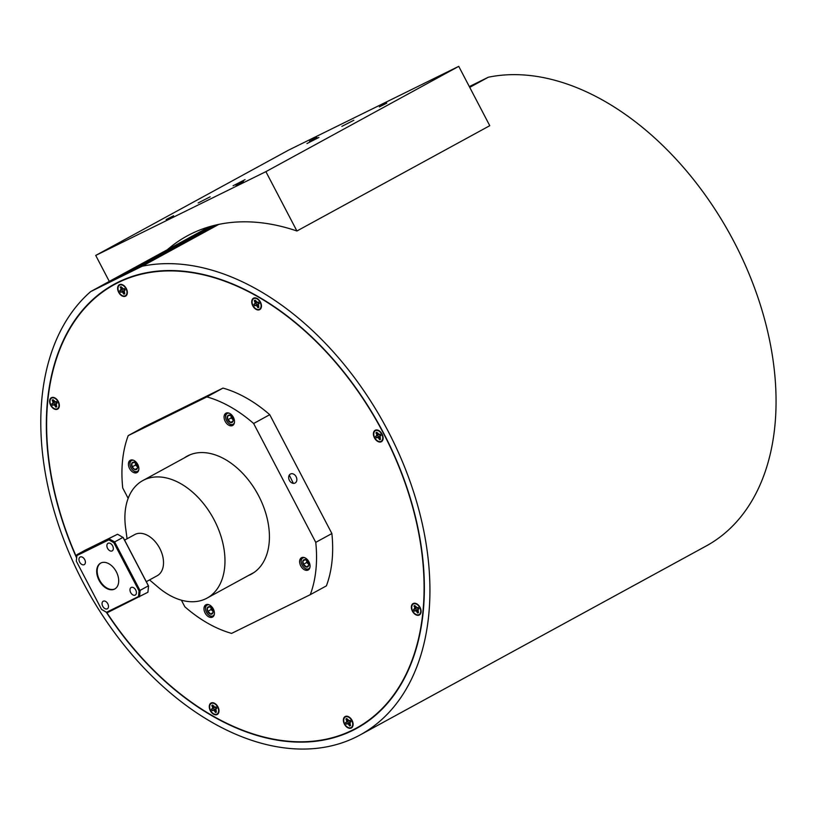 <?xml version="1.0" encoding="UTF-8"?>
<svg xmlns="http://www.w3.org/2000/svg" width="815" height="815" viewBox="0 0 815 815"><rect width="100%" height="100%" fill="white"/><g stroke="black" fill="none" stroke-linecap="round" stroke-linejoin="round"><path stroke-width="1.22" d="M142.177 266.23L90.73 291.556A260.443 170.141 -118.6 0 0 93.379 600.757A260.443 170.141 -118.6 0 0 355.992 737.096A260.443 170.141 -118.6 0 0 360.169 734.926A260.443 170.141 -118.6 0 0 396.233 447.669A260.443 170.141 -118.6 0 0 142.177 266.23L218.817 224.38A260.443 170.141 61.4 0 1 296.915 230.991L489.764 125.693L458.743 66.351L288.561 150.133L95.722 255.431L109.302 281.409M360.169 734.926L706.299 545.928A260.443 170.141 -118.6 0 0 742.363 258.671A260.443 170.141 -118.6 0 0 488.307 77.231L469.725 87.368M76.549 557.786A252.996 165.282 61.4 0 1 114.11 284.292A252.996 165.282 61.4 0 1 118.175 282.184A252.996 165.282 61.4 0 1 382.082 430.218A252.996 165.282 61.4 0 1 356.603 728.396A252.996 165.282 61.4 0 1 352.549 730.505A252.996 165.282 61.4 0 1 106.286 612.218M343.125 734.203A252.996 165.282 -118.6 0 0 354.77 729.293A252.996 165.282 -118.6 0 0 357.714 727.785M469.379 86.706L470.133 86.298A257.255 168.053 -118.6 0 0 469.328 86.604L488.307 77.231M128.383 272.893A257.255 168.053 -118.6 0 0 118.419 277.202A257.255 168.053 -118.6 0 0 114.294 279.341A257.255 168.053 -118.6 0 0 108.955 282.459L128.383 272.893L216.189 224.95M370.998 718.983A252.63 165.037 61.4 0 1 358.651 726.858L356.43 728.07A252.63 165.037 61.4 0 1 106.755 612.483M76.6 557.297A252.63 165.037 61.4 0 1 114.294 284.618A252.63 165.037 61.4 0 1 383.498 433.417A252.63 165.037 61.4 0 1 356.43 728.07M380.035 431.451A3.698 2.414 -118.6 0 0 379.423 431.369M382.082 434.11A6.51 4.258 -118.6 0 0 379.006 430.687A6.51 4.258 -118.6 0 0 374.065 431.318A6.51 4.258 -118.6 0 0 374.452 437.869A6.51 4.258 -118.6 0 0 379.8 442.056A6.51 4.258 -118.6 0 0 383.132 438.246A6.51 4.258 -118.6 0 0 382.082 434.11M258.355 299.38A3.698 2.414 -118.6 0 0 257.754 299.299M260.413 302.039A6.51 4.258 -118.6 0 0 257.326 298.616A6.51 4.258 -118.6 0 0 252.385 299.248A6.51 4.258 -118.6 0 0 252.772 305.798A6.51 4.258 -118.6 0 0 258.131 309.985A6.51 4.258 -118.6 0 0 261.452 306.175A6.51 4.258 -118.6 0 0 260.413 302.039M124.247 285.882A3.698 2.414 -118.6 0 0 123.646 285.8M126.305 288.551A6.51 4.258 -118.6 0 0 123.218 285.118A6.51 4.258 -118.6 0 0 118.277 285.749A6.51 4.258 -118.6 0 0 118.664 292.31A6.51 4.258 -118.6 0 0 124.012 296.487A6.51 4.258 -118.6 0 0 127.344 292.677A6.51 4.258 -118.6 0 0 126.305 288.551M56.255 398.871A3.698 2.414 -118.6 0 0 55.654 398.79M58.313 401.53A6.51 4.258 -118.6 0 0 55.226 398.107A6.51 4.258 -118.6 0 0 50.285 398.729A6.51 4.258 -118.6 0 0 50.673 405.289A6.51 4.258 -118.6 0 0 56.031 409.476A6.51 4.258 -118.6 0 0 59.352 405.666A6.51 4.258 -118.6 0 0 58.313 401.53M215.893 704.221A3.698 2.414 -118.6 0 0 215.292 704.14M217.951 706.89A6.51 4.258 -118.6 0 0 214.865 703.457A6.51 4.258 -118.6 0 0 209.924 704.089A6.51 4.258 -118.6 0 0 210.311 710.649A6.51 4.258 -118.6 0 0 215.659 714.826A6.51 4.258 -118.6 0 0 218.991 711.016A6.51 4.258 -118.6 0 0 217.951 706.89M350.002 717.72A3.698 2.414 -118.6 0 0 349.401 717.638M352.06 720.379A6.51 4.258 -118.6 0 0 348.973 716.956A6.51 4.258 -118.6 0 0 344.032 717.587A6.51 4.258 -118.6 0 0 344.419 724.138A6.51 4.258 -118.6 0 0 349.778 728.325A6.51 4.258 -118.6 0 0 353.099 724.515A6.51 4.258 -118.6 0 0 352.06 720.379M417.993 604.73A3.698 2.414 -118.6 0 0 417.392 604.659M420.051 607.399A6.51 4.258 -118.6 0 0 416.964 603.966A6.51 4.258 -118.6 0 0 412.023 604.598A6.51 4.258 -118.6 0 0 412.41 611.158A6.51 4.258 -118.6 0 0 417.759 615.335A6.51 4.258 -118.6 0 0 421.09 611.525A6.51 4.258 -118.6 0 0 420.051 607.399M173.585 215.761L166.138 219.571L173.585 215.761M243.41 181.399L235.953 185.199L243.41 181.399M316.984 137.46L309.537 141.27L316.984 137.46M386.799 103.098L379.352 106.897L386.799 103.098M210.158 196.833L198.167 202.955L210.158 196.833M245.06 179.646L233.08 185.769L245.06 179.646M318.94 137.429L306.949 143.552L318.94 137.429M353.853 120.253L341.862 126.366L353.853 120.253M126.019 288.683A6.031 3.943 61.4 0 1 126.987 292.514A6.031 3.943 61.4 0 1 123.9 296.039A6.031 3.943 61.4 0 1 118.949 292.167A6.031 3.943 61.4 0 1 118.593 286.096A6.031 3.943 61.4 0 1 123.167 285.515A6.031 3.943 61.4 0 1 126.019 288.683M124.471 290.507L120.549 292.279L122.321 291.913L123.829 294.144A4.014 2.628 -118.6 0 0 124.41 293.95A4.014 2.628 -118.6 0 0 124.777 293.685L123.809 291.179L125.164 289.997A4.014 2.628 -118.6 0 0 124.42 288.581L122.637 288.948L121.853 288.092L119.805 290.853A4.014 2.628 -118.6 0 0 120.121 291.587A4.014 2.628 -118.6 0 0 120.549 292.279M120.712 292.157A4.014 2.628 61.4 0 1 120.304 291.485A4.014 2.628 61.4 0 1 119.988 290.772L123.493 288.642M122.444 287.766L120.376 287.063A4.014 2.628 61.4 0 1 120.651 286.849M124.491 290.283A1.345 0.886 61.4 0 1 123.707 288.948M172.637 413.307L180.084 409.507L172.637 413.307M290.415 474.045A5.063 3.83 63.8 0 0 289.356 480.29A5.063 3.83 63.8 0 0 294.989 483.061A5.063 3.83 63.8 0 0 295.101 483.01A5.063 3.83 63.8 0 0 296.151 476.755A5.063 3.83 63.8 0 0 290.517 473.984A5.063 3.83 63.8 0 0 290.415 474.045M224.094 416.394A6.999 4.574 61.4 0 1 225.938 413.205A6.999 4.574 61.4 0 1 231.776 415.039A6.999 4.574 61.4 0 1 234.486 422.302A6.999 4.574 61.4 0 1 232.642 425.481A6.999 4.574 61.4 0 1 226.804 423.647A6.999 4.574 61.4 0 1 224.094 416.394M299.655 560.903A6.999 4.574 61.4 0 1 301.489 557.725A6.999 4.574 61.4 0 1 307.326 559.559A6.999 4.574 61.4 0 1 310.036 566.812A6.999 4.574 61.4 0 1 308.192 570.001A6.999 4.574 61.4 0 1 302.355 568.167A6.999 4.574 61.4 0 1 299.655 560.903M204.005 607.99A6.999 4.574 61.4 0 1 205.838 604.812A6.999 4.574 61.4 0 1 211.676 606.645A6.999 4.574 61.4 0 1 214.386 613.899A6.999 4.574 61.4 0 1 212.542 617.087A6.999 4.574 61.4 0 1 206.704 615.254A6.999 4.574 61.4 0 1 204.005 607.99M128.444 463.48A6.999 4.574 61.4 0 1 130.288 460.292A6.999 4.574 61.4 0 1 136.125 462.125A6.999 4.574 61.4 0 1 138.835 469.389A6.999 4.574 61.4 0 1 136.991 472.568A6.999 4.574 61.4 0 1 131.154 470.734A6.999 4.574 61.4 0 1 128.444 463.48M184.282 457.928A67.156 43.867 61.4 0 1 187.053 456.206A67.156 43.867 61.4 0 1 243.114 473.81A67.156 43.867 61.4 0 1 269.082 543.513A67.156 43.867 61.4 0 1 251.428 574.086A67.156 43.867 61.4 0 1 248.473 575.492M187.898 455.952A67.156 43.867 61.4 0 1 188.897 455.279M128.159 498.342L122.719 487.94A130.217 85.066 61.4 0 1 122.596 460.149A130.217 85.066 61.4 0 1 128.21 435.618L144.326 426.815L222.994 388.093A130.217 85.066 61.4 0 1 269.745 414.692L253.628 423.494L315.762 542.352A130.217 85.066 61.4 0 1 310.271 594.675L231.613 633.398A130.217 85.066 61.4 0 1 184.852 606.798L181.399 600.186M133.283 468.605A4.024 2.628 -118.6 0 0 134.821 469.572A4.024 2.628 -118.6 0 0 137.266 468.584A4.024 2.628 -118.6 0 0 137.501 466.638A4.024 2.628 -118.6 0 0 136.981 464.957A4.024 2.628 -118.6 0 0 135.545 463.073A4.024 2.628 -118.6 0 0 134.241 462.319A4.024 2.628 -118.6 0 0 131.796 463.297A4.024 2.628 -118.6 0 0 132.081 466.934A4.024 2.628 -118.6 0 0 133.283 468.605M135.657 463.175L134.241 462.319L131.796 463.297L132.081 466.934L134.821 469.572L137.266 468.584L137.491 467.026M133.599 460.292A6.123 4.004 -118.6 0 0 130.013 464.876A6.123 4.004 -118.6 0 0 132.631 470A6.123 4.004 -118.6 0 0 132.977 470.316A6.123 4.004 -118.6 0 0 138.774 469.786M137.878 471.844A6.805 4.452 61.4 0 1 133.263 470.561A6.805 4.452 61.4 0 1 133.12 470.428M127.069 538.766L125.581 527.712A66.973 43.745 61.4 0 1 142.839 480.555A66.973 43.745 61.4 0 1 214.213 520.001A66.973 43.745 61.4 0 1 207.03 598.118A66.973 43.745 61.4 0 1 158.029 587.136L149.542 579.913M124.573 540.131L134.781 534.559A23.441 15.312 61.4 0 1 159.75 548.363A23.441 15.312 61.4 0 1 157.244 575.706L146.292 581.686M100.877 562.992A14.731 9.627 -118.6 0 0 99.542 580.036A14.731 9.627 -118.6 0 0 114.996 588.848M99.053 580.311A14.731 9.627 -118.6 0 0 114.752 588.99A14.731 9.627 -118.6 0 0 116.331 571.804A14.731 9.627 -118.6 0 0 100.632 563.124A14.731 9.627 -118.6 0 0 99.053 580.311M102.741 606.258A4.32 2.822 -118.6 0 0 107.336 608.805A4.32 2.822 -118.6 0 0 107.804 603.772A4.32 2.822 -118.6 0 0 103.199 601.226A4.32 2.822 -118.6 0 0 102.741 606.258M130.665 592.515A4.32 2.822 -118.6 0 0 135.27 595.052A4.32 2.822 -118.6 0 0 135.728 590.019A4.32 2.822 -118.6 0 0 131.133 587.483A4.32 2.822 -118.6 0 0 130.665 592.515M107.57 548.342A4.32 2.822 -118.6 0 0 112.175 550.889A4.32 2.822 -118.6 0 0 112.633 545.846A4.32 2.822 -118.6 0 0 108.038 543.31A4.32 2.822 -118.6 0 0 107.57 548.342M79.646 562.085A4.32 2.822 -118.6 0 0 84.251 564.632A4.32 2.822 -118.6 0 0 84.709 559.599A4.32 2.822 -118.6 0 0 80.115 557.053A4.32 2.822 -118.6 0 0 79.646 562.085M381.797 434.252A6.031 3.943 61.4 0 1 382.765 438.073A6.031 3.943 61.4 0 1 379.688 441.608A6.031 3.943 61.4 0 1 374.737 437.737A6.031 3.943 61.4 0 1 374.37 431.665A6.031 3.943 61.4 0 1 378.944 431.084A6.031 3.943 61.4 0 1 381.797 434.252M380.259 436.076L376.326 437.838L378.109 437.482L379.617 439.713A4.014 2.628 -118.6 0 0 380.187 439.519A4.014 2.628 -118.6 0 0 380.564 439.254L379.596 436.748L380.951 435.567A4.014 2.628 -118.6 0 0 380.208 434.151L378.425 434.507L376.917 432.276A4.014 2.628 -118.6 0 0 376.336 432.47A4.014 2.628 -118.6 0 0 375.97 432.734L376.938 435.241L375.583 436.422A4.014 2.628 -118.6 0 0 375.909 437.156A4.014 2.628 -118.6 0 0 376.326 437.838M376.499 437.726A4.014 2.628 61.4 0 1 376.092 437.054A4.014 2.628 61.4 0 1 375.776 436.341L379.281 434.212M378.231 433.336L376.163 432.633A4.014 2.628 61.4 0 1 376.428 432.419M380.279 435.842A1.345 0.886 61.4 0 1 379.484 434.517M260.128 302.182A6.031 3.943 61.4 0 1 261.095 306.002A6.031 3.943 61.4 0 1 258.019 309.537A6.031 3.943 61.4 0 1 253.058 305.666A6.031 3.943 61.4 0 1 252.701 299.594A6.031 3.943 61.4 0 1 257.275 299.003A6.031 3.943 61.4 0 1 260.128 302.182M258.579 303.995L254.657 305.768L256.44 305.401L257.947 307.642A4.014 2.628 -118.6 0 0 258.518 307.449A4.014 2.628 -118.6 0 0 258.885 307.173L257.917 304.678L259.272 303.496A4.014 2.628 -118.6 0 0 258.528 302.07L256.745 302.436L255.238 300.205A4.014 2.628 -118.6 0 0 254.667 300.399A4.014 2.628 -118.6 0 0 254.3 300.664L255.268 303.17L253.913 304.352A4.014 2.628 -118.6 0 0 254.239 305.085A4.014 2.628 -118.6 0 0 254.657 305.768M254.82 305.656A4.014 2.628 61.4 0 1 254.412 304.983A4.014 2.628 61.4 0 1 254.097 304.27L257.611 302.141M256.552 301.265L254.484 300.562A4.014 2.628 61.4 0 1 254.759 300.348M258.6 303.771A1.345 0.886 61.4 0 1 257.815 302.447M419.766 607.532A6.031 3.943 61.4 0 1 420.734 611.362A6.031 3.943 61.4 0 1 417.647 614.887A6.031 3.943 61.4 0 1 412.696 611.016A6.031 3.943 61.4 0 1 412.339 604.944A6.031 3.943 61.4 0 1 416.913 604.363A6.031 3.943 61.4 0 1 419.766 607.532M418.217 609.355L414.295 611.128L416.068 610.761L417.575 612.992A4.014 2.628 -118.6 0 0 418.156 612.798A4.014 2.628 -118.6 0 0 418.523 612.534L417.555 610.028L418.91 608.856A4.014 2.628 -118.6 0 0 418.166 607.43L416.384 607.796L415.599 606.941L413.551 609.702A4.014 2.628 -118.6 0 0 413.867 610.435A4.014 2.628 -118.6 0 0 414.295 611.128M414.458 611.005A4.014 2.628 61.4 0 1 414.051 610.333A4.014 2.628 61.4 0 1 413.735 609.62L417.239 607.491M416.19 606.615L414.122 605.912A4.014 2.628 61.4 0 1 414.397 605.708M418.238 609.131A1.345 0.886 61.4 0 1 417.453 607.796M58.028 401.673A6.031 3.943 61.4 0 1 58.996 405.493A6.031 3.943 61.4 0 1 55.919 409.028A6.031 3.943 61.4 0 1 50.958 405.157A6.031 3.943 61.4 0 1 50.601 399.085A6.031 3.943 61.4 0 1 55.175 398.494A6.031 3.943 61.4 0 1 58.028 401.673M56.48 403.486L52.557 405.259L54.34 404.892L55.848 407.133A4.014 2.628 -118.6 0 0 56.418 406.94A4.014 2.628 -118.6 0 0 56.785 406.665L55.817 404.169L57.172 402.987A4.014 2.628 -118.6 0 0 56.429 401.561L54.646 401.927L53.138 399.696A4.014 2.628 -118.6 0 0 52.568 399.89A4.014 2.628 -118.6 0 0 52.201 400.155L53.169 402.661L51.814 403.832A4.014 2.628 -118.6 0 0 52.14 404.576A4.014 2.628 -118.6 0 0 52.557 405.259M52.72 405.147A4.014 2.628 61.4 0 1 52.313 404.474A4.014 2.628 61.4 0 1 51.997 403.761L55.512 401.632M54.452 400.756L52.394 400.043A4.014 2.628 61.4 0 1 52.659 399.839M56.5 403.262A1.345 0.886 61.4 0 1 55.715 401.938M217.666 707.023A6.031 3.943 61.4 0 1 218.634 710.853A6.031 3.943 61.4 0 1 215.547 714.378A6.031 3.943 61.4 0 1 210.596 710.507A6.031 3.943 61.4 0 1 210.239 704.435A6.031 3.943 61.4 0 1 214.814 703.854A6.031 3.943 61.4 0 1 217.666 707.023M216.118 708.846L212.195 710.619L213.968 710.252L215.476 712.483A4.014 2.628 -118.6 0 0 216.057 712.29A4.014 2.628 -118.6 0 0 216.423 712.025L215.455 709.519L216.81 708.337A4.014 2.628 -118.6 0 0 216.067 706.921L214.284 707.288L212.776 705.046A4.014 2.628 -118.6 0 0 212.206 705.24A4.014 2.628 -118.6 0 0 211.829 705.505L212.807 708.011L211.452 709.193A4.014 2.628 -118.6 0 0 211.768 709.926A4.014 2.628 -118.6 0 0 212.195 710.619M212.358 710.497A4.014 2.628 61.4 0 1 211.951 709.824A4.014 2.628 61.4 0 1 211.635 709.111L215.14 706.982M214.09 706.106L212.022 705.403A4.014 2.628 61.4 0 1 212.297 705.189M216.138 708.622A1.345 0.886 61.4 0 1 215.354 707.288M351.774 720.521A6.031 3.943 61.4 0 1 352.742 724.341A6.031 3.943 61.4 0 1 349.666 727.877A6.031 3.943 61.4 0 1 344.704 724.005A6.031 3.943 61.4 0 1 344.348 717.934A6.031 3.943 61.4 0 1 348.922 717.343A6.031 3.943 61.4 0 1 351.774 720.521M350.226 722.335L346.304 724.107L348.087 723.74L349.594 725.982A4.014 2.628 -118.6 0 0 350.165 725.788A4.014 2.628 -118.6 0 0 350.531 725.513L349.564 723.017L350.919 721.835A4.014 2.628 -118.6 0 0 350.175 720.409L348.392 720.776L346.884 718.545A4.014 2.628 -118.6 0 0 346.314 718.738A4.014 2.628 -118.6 0 0 345.947 719.003L346.915 721.509L345.56 722.691A4.014 2.628 -118.6 0 0 345.886 723.425A4.014 2.628 -118.6 0 0 346.304 724.107M346.467 723.995A4.014 2.628 61.4 0 1 346.059 723.323A4.014 2.628 61.4 0 1 345.743 722.61L349.258 720.48M348.199 719.604L346.141 718.901A4.014 2.628 61.4 0 1 346.406 718.687M350.246 722.11A1.345 0.886 61.4 0 1 349.462 720.786M233.528 424.758A6.805 4.452 61.4 0 1 228.913 423.474A6.805 4.452 61.4 0 1 228.77 423.342M231.042 415.884L231.205 417.942L227.731 419.837A4.024 2.628 -118.6 0 0 228.934 421.518A4.024 2.628 -118.6 0 0 230.472 422.486L232.917 421.498L233.141 419.939M229.453 420.968L230.472 422.486A4.024 2.628 -118.6 0 0 232.917 421.498A4.024 2.628 -118.6 0 0 233.151 419.552A4.024 2.628 -118.6 0 0 232.632 417.871A4.024 2.628 -118.6 0 0 231.195 415.986A4.024 2.628 -118.6 0 0 229.891 415.232L227.446 416.21L227.731 419.837L229.453 420.968M229.249 413.205A6.123 4.004 -118.6 0 0 225.663 417.789A6.123 4.004 -118.6 0 0 228.282 422.914A6.123 4.004 -118.6 0 0 228.628 423.23A6.123 4.004 -118.6 0 0 234.425 422.7M309.079 569.278A6.805 4.452 61.4 0 1 304.464 567.984A6.805 4.452 61.4 0 1 304.321 567.861M306.593 560.404L306.756 562.462L303.282 564.357A4.024 2.628 -118.6 0 0 304.484 566.038A4.024 2.628 -118.6 0 0 306.022 567.006L308.467 566.018L308.702 564.449M305.014 565.488L306.022 567.006A4.024 2.628 -118.6 0 0 308.467 566.018A4.024 2.628 -118.6 0 0 308.702 564.072A4.024 2.628 -118.6 0 0 308.182 562.391A4.024 2.628 -118.6 0 0 306.746 560.496A4.024 2.628 -118.6 0 0 305.442 559.742L302.997 560.73L303.282 564.357L305.014 565.488M304.8 557.725A6.123 4.004 -118.6 0 0 301.214 562.309A6.123 4.004 -118.6 0 0 303.832 567.434A6.123 4.004 -118.6 0 0 304.189 567.749A6.123 4.004 -118.6 0 0 309.975 567.22M213.428 616.364A6.805 4.452 61.4 0 1 208.813 615.07A6.805 4.452 61.4 0 1 208.671 614.948M210.942 607.491L211.105 609.549L207.631 611.444A4.024 2.628 -118.6 0 0 208.834 613.125A4.024 2.628 -118.6 0 0 210.372 614.092L212.817 613.104L213.051 611.535M209.363 612.574L210.372 614.092A4.024 2.628 -118.6 0 0 212.817 613.104A4.024 2.628 -118.6 0 0 213.051 611.158A4.024 2.628 -118.6 0 0 212.532 609.477A4.024 2.628 -118.6 0 0 211.095 607.582A4.024 2.628 -118.6 0 0 209.791 606.829L207.346 607.817L207.631 611.444L209.363 612.574M209.149 604.812A6.123 4.004 -118.6 0 0 205.563 609.396A6.123 4.004 -118.6 0 0 208.182 614.52A6.123 4.004 -118.6 0 0 208.538 614.836A6.123 4.004 -118.6 0 0 214.325 614.306M205.543 609.223A6.805 4.452 61.4 0 1 205.512 609.029A6.805 4.452 61.4 0 1 206.929 604.455M212.909 612.707L210.372 614.092M211.105 609.549L213.051 611.423M210.82 605.922L207.346 607.817A4.024 2.628 -118.6 0 0 207.631 611.444M211.217 607.684L209.791 606.829A4.024 2.628 -118.6 0 0 207.346 607.817M301.193 562.136A6.805 4.452 61.4 0 1 301.163 561.942A6.805 4.452 61.4 0 1 302.579 557.368M308.559 565.62L306.022 567.006M306.756 562.462L308.702 564.337M306.471 558.835L302.997 560.73A4.024 2.628 -118.6 0 0 303.282 564.357M306.868 560.598L305.442 559.742A4.024 2.628 -118.6 0 0 302.997 560.73M225.643 417.616A6.805 4.452 61.4 0 1 225.612 417.433A6.805 4.452 61.4 0 1 227.028 412.859M233.008 421.1L230.472 422.486M231.205 417.942L233.151 419.817M230.92 414.315L227.446 416.21A4.024 2.628 -118.6 0 0 227.731 419.837M231.307 416.088L229.891 415.232A4.024 2.628 -118.6 0 0 227.446 416.21M347.608 719.91L346.67 720.389M348.545 720.796L346.915 721.509M347.995 721.621L346.477 722.233M350.216 720.48L349.258 720.868M350.858 721.683L350.002 722.294M350.256 725.737A4.014 2.628 61.4 0 1 349.788 725.88L350.358 723.74M348.565 722.711L347.221 723.659M349.808 722.61L348.087 723.74M349.798 724.066L348.871 724.596M213.489 706.422L212.562 706.9M214.427 707.298L212.807 708.011M213.876 708.123L212.369 708.734M216.107 706.982L215.15 707.369M216.749 708.184L215.893 708.795M216.138 712.239A4.014 2.628 61.4 0 1 215.68 712.381L216.25 710.242M214.457 709.223L213.112 710.16M215.7 709.121L213.968 710.252M215.68 710.568L214.753 711.098M53.861 401.062L52.924 401.54M54.799 401.948L53.169 402.661M54.248 402.773L52.73 403.384M56.469 401.632L55.512 402.019M57.111 402.834L56.255 403.435M56.51 406.889A4.014 2.628 61.4 0 1 56.041 407.031L56.612 404.892M54.819 403.863L53.474 404.811M56.062 403.761L54.34 404.892M56.052 405.218L55.125 405.748M414.122 605.912L414.662 607.409M416.526 607.807L414.906 608.52M415.976 608.632L414.468 609.243M418.207 607.491L417.249 607.878M415.599 606.941L414.876 605.555A4.014 2.628 -118.6 0 0 414.305 605.749A4.014 2.628 -118.6 0 0 413.928 606.024M418.849 608.693L417.993 609.304M418.238 612.748A4.014 2.628 61.4 0 1 417.779 612.9L418.35 610.751M416.547 609.732L415.212 610.669M417.8 609.63L416.068 610.761M417.779 611.077L416.852 611.607M255.961 301.57L255.024 302.049M256.898 302.457L255.268 303.17M256.348 303.282L254.83 303.893M258.569 302.141L257.611 302.528M259.211 303.343L258.355 303.954M258.61 307.398A4.014 2.628 61.4 0 1 258.141 307.54L258.712 305.401M256.919 304.372L255.574 305.319M258.161 304.27L256.44 305.401M258.151 305.727L257.224 306.257M377.63 433.641L376.693 434.13M378.568 434.527L376.938 435.241M378.017 435.353L376.499 435.964M380.248 434.212L379.281 434.599M380.89 435.414L380.024 436.025M380.279 439.468A4.014 2.628 61.4 0 1 379.81 439.611L380.391 437.472M378.588 436.453L377.253 437.39M379.831 436.351L378.109 437.482M379.821 437.798L378.894 438.327M108.833 539.846L76.905 555.565L76.315 561.168L101.539 609.416L107.203 612.748L106.541 612.269L138.469 596.549L139.059 590.936L113.845 542.698L108.833 539.846L109.159 538.827L114.63 541.944L113.845 542.698M101.539 609.416L106.541 612.269M107.203 612.748L147.902 592.261L148.544 586.138L123.034 537.35L114.63 541.944L140.139 590.732L139.497 596.845L138.469 596.549M76.315 561.168L76.875 554.73L117.564 534.243L85.28 550.135L76.875 554.73L76.905 555.565M117.564 534.243L123.238 537.574L148.452 585.812L139.059 590.936M253.2 573.037A67.156 43.867 61.4 0 1 252.09 573.516M293.349 483.356L289.284 475.104M129.993 464.703A6.805 4.452 61.4 0 1 129.962 464.519A6.805 4.452 61.4 0 1 131.378 459.945M137.358 468.187L134.821 469.572M135.392 462.971L135.555 465.029L132.081 466.934M135.555 465.029L137.501 466.903M135.27 461.402L131.796 463.297M128.21 435.618L206.878 396.885A130.217 85.066 61.4 0 1 253.628 423.494M206.878 396.885L222.994 388.093M315.762 542.352L331.878 533.55A130.217 85.066 61.4 0 1 326.397 585.873L310.271 594.675M331.878 533.55L269.745 414.692M120.376 287.063L120.915 288.561M122.78 288.958L121.16 289.671M122.23 289.783L120.722 290.395M124.461 288.642L123.503 289.03M121.853 288.092L121.129 286.707A4.014 2.628 -118.6 0 0 120.559 286.9A4.014 2.628 -118.6 0 0 120.182 287.165M125.103 289.845L124.247 290.456M124.491 293.899A4.014 2.628 61.4 0 1 124.033 294.042L124.603 291.902M122.8 290.884L121.466 291.821M124.053 290.782L122.321 291.913M124.033 292.228L123.106 292.758M296.915 230.991L265.894 171.649L95.722 255.431M90.73 291.556L167.37 249.706A260.443 170.141 61.4 0 1 187.195 235.912A260.443 170.141 61.4 0 1 218.817 224.38M265.894 171.649L458.743 66.351M167.37 249.706L209.506 226.692M420.744 610.802A3.698 2.414 -118.6 0 0 420.998 610.252M352.752 723.781A3.698 2.414 -118.6 0 0 353.017 723.231M218.644 710.293A3.698 2.414 -118.6 0 0 218.909 709.743M59.006 404.933A3.698 2.414 -118.6 0 0 59.271 404.383M126.997 291.953A3.698 2.414 -118.6 0 0 127.262 291.403M261.106 305.442A3.698 2.414 -118.6 0 0 261.37 304.892M382.785 437.512A3.698 2.414 -118.6 0 0 383.04 436.962M114.294 284.618L116.514 283.406A252.63 165.037 61.4 0 1 129.809 277.273M115.231 283.691A252.996 165.282 -118.6 0 0 101.946 292.493M127.028 290.374L126.987 292.514M142.839 480.555L190.007 454.801M382.816 435.944L382.765 438.073M261.146 303.873L261.095 306.002M420.774 609.233L420.734 611.362M59.047 403.364L58.996 405.493M218.675 708.714L218.634 710.853M352.793 722.212L352.742 724.341M350.745 718.463L348.922 717.343M216.627 704.965L214.814 703.854M56.999 399.605L55.175 398.494M418.727 605.474L416.913 604.363M259.099 300.124L257.275 299.003M380.768 432.195L378.944 431.084M207.03 598.118L254.199 572.364M124.98 286.625L123.167 285.515M212.012 225.989L114.294 279.341"/></g></svg>
